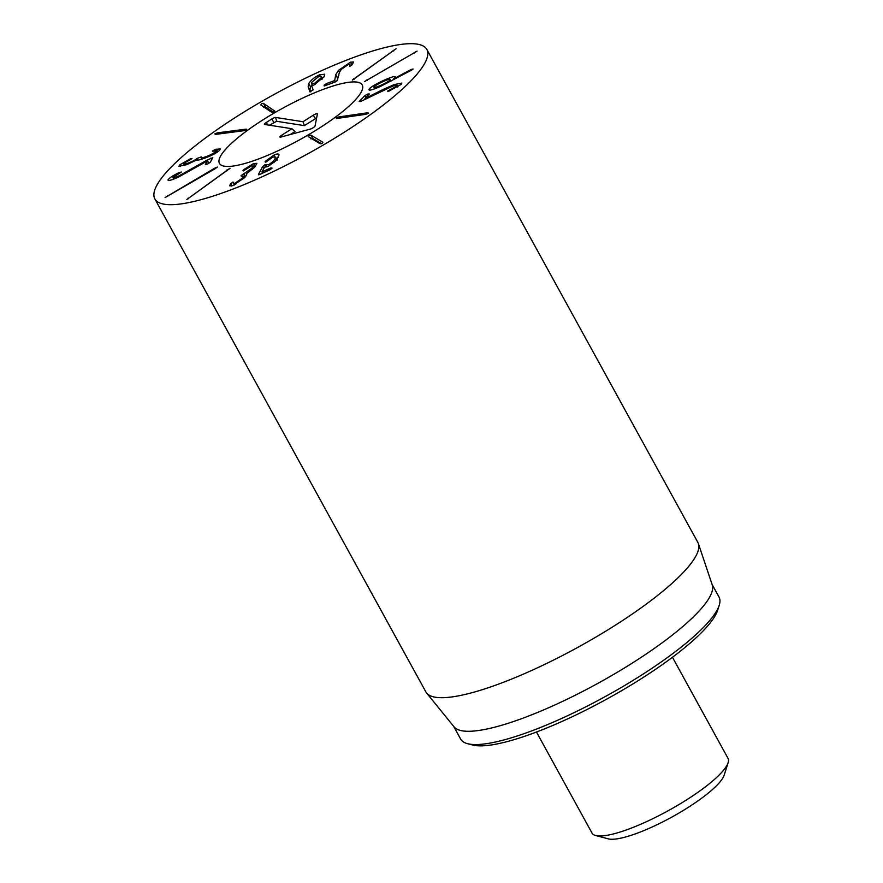 <?xml version="1.0" encoding="UTF-8"?>
<svg xmlns="http://www.w3.org/2000/svg" width="883" height="883" viewBox="0 0 883 883"><rect width="100%" height="100%" fill="white"/><g stroke="black" fill="none" stroke-linecap="round" stroke-linejoin="round"><path stroke-width="1.32" d="M336.566 118.51L336.092 117.947L338.741 116.931L368.056 112.726L368.542 113.3L365.893 114.315L336.566 118.51L336.092 117.947M368.421 113.377L368.056 112.726L368.542 113.3M308.299 136.699L308.973 135.552L310.926 135.154L322.891 142.262L322.207 143.41L320.253 143.808L308.145 136.556M321.589 143.719L312.759 138.465L310.794 138.863M265.441 161.203L273.873 155.165C277.262 153.653 278.973 153.609 279.006 155.066L275.96 160.684L268.233 166.291L264.547 167.141L261.986 171.876L271.059 167.847L272.074 168.112L270.01 169.768L259.337 174.635L258.454 174.359L262.593 166.71L264.657 164.966L268.896 164.547L273.355 161.291L274.856 159.017L275.684 157.042L272.836 157.086L266.114 161.942L265.088 161.699L265.441 161.203L265.904 162.031M266.114 161.942L265.088 161.699L265.353 162.196M277.439 160.044L276.964 159.37M273.355 161.291L274.061 162.593M266.004 164.922L267.03 166.788M259.337 174.635L258.454 174.359L258.73 174.856M271.556 168.763L271.059 167.847L272.074 168.112M261.986 171.876L262.759 173.079M273.873 155.165L274.602 156.49M278.896 154.459L279.006 155.066M278.046 157.582L276.412 158.178M243.233 170.982L243.653 169.668L253.62 163.554L256.898 163.322L254.635 167.262L246.28 173.885C247.174 174.094 246.677 175.287 244.779 177.461L232.935 185.573L229.712 185.827L230.662 183.653L233.035 182.019L233.498 182.439C232.836 183.509 233.377 183.752 235.099 183.178L241.986 178.421L243.333 176.136L241.324 176.335L241.07 175.64L251.743 168.322L253.233 165.827L251.335 165.993L243.233 170.982L242.991 170.287L243.355 170.938M243.653 169.668L244.127 170.529M251.743 168.322L252.361 169.448M243.829 173.819L245.43 176.721M241.324 176.335L241.07 175.64M241.986 178.421L242.604 179.547M235.099 183.178L235.728 184.315M233.388 182.671L234.249 185.033M230.154 184.271L231.158 186.092M253.62 163.554L255.264 166.556M254.734 167.152L254.105 167.428M229.922 168.234L186.832 199.503L230.099 168.267M214.47 168.311L217.317 167.053L215.121 168.73L165.11 197.549L214.47 168.311L214.801 168.918M207.119 160.088L212.825 157.682L210.253 162.306L207.472 164.017L205.353 164.536L207.328 160.982L178.156 177.229C171.004 180.419 167.627 181.258 168.057 179.724C169.679 177.759 173.123 175.507 178.366 172.969L181.434 172.019L172.98 177.461C172.693 178.355 174.635 177.858 178.819 175.982L207.119 160.088L208.885 163.311M172.98 177.461L173.675 179.128M178.366 172.969L178.752 173.675M207.328 160.982L208.675 163.421M215.309 149.459L220.32 148.874L219.657 150.22C216.964 152.77 211.975 155.43 204.668 158.2C199.481 159.989 196.799 160.585 196.633 159.989L186.611 164.691L178.973 166.236L179.602 164.955L190.562 158.686L191.997 158.609L184.106 163.256C183.046 164.514 184.459 164.426 188.344 163.013C192.637 161.379 195.474 159.878 196.854 158.521L201.269 156.898C200.099 158.3 201.743 158.2 206.225 156.589C210.596 154.955 213.598 153.377 215.22 151.865C216.081 150.85 215.463 150.618 213.366 151.148L212.417 151.015L215.309 149.459L216.909 152.373M216.302 149.139L217.759 151.799M213.366 151.148L212.56 151.291M216.478 152.649L215.607 151.059L215.86 153.024M206.225 156.589L206.688 157.428M201.269 156.898L201.71 159.216M196.854 158.521L197.737 160.143M188.344 163.013L188.807 163.841M184.106 163.256L184.525 165.419M189.293 159.194L189.702 159.933M179.602 164.955L180.43 166.457M246.523 129.768L246.169 129.117L246.6 129.713L243.973 130.695L215.286 134.437L214.856 133.841L217.483 132.847L246.169 129.117L246.6 129.713M215.286 134.437L214.856 133.841M274.812 111.247L271.997 112.494L260.816 104.934L261.534 103.752L263.454 103.388L274.779 111.081M273.575 112.307L265.286 106.711L263.366 107.075M390.97 81.181L390.187 79.757C390.584 78.73 388.255 79.327 383.211 81.534C378.079 83.885 375.021 85.717 374.028 87.009C373.652 88.046 375.992 87.45 381.048 85.21C386.169 82.881 389.215 81.059 390.187 79.757L391.169 81.07M381.048 85.21L381.467 85.971M374.028 87.009L374.745 88.797M369.039 89.845L369.16 89.194C370.507 87.174 375.529 84.15 384.215 80.132C392.24 76.655 395.893 75.728 395.209 77.34L393.708 78.797L411.092 69.503L413.156 69.017L411.323 70.254L380.374 86.468C372.008 90.11 368.266 91.015 369.16 89.194L369.657 90.099M409.469 70.309L409.867 71.037M393.708 78.797L394.094 79.503M393.608 78.819L394.006 79.547M384.215 80.132L384.646 80.916M383.608 89.227L394.16 84.58L401.798 83.112L401.202 84.349L388.984 91.126L387.549 91.126L396.732 86.004C397.747 84.801 396.379 84.856 392.637 86.181L360.54 101.523L359.204 101.512L364.922 95.585L367.847 94.04L369.326 93.995L364.944 98.521L383.608 89.227L384.05 90.022M397.924 86.81L397.085 85.298L397.361 87.141M390.12 89.713L390.551 90.496M365.054 98.488L365.485 99.26M364.944 98.521L365.374 99.304M364.657 81.523L417.063 51.148L364.635 81.501M352.494 80.055L396.114 48.708L352.328 80.022M335.706 74.779L338.443 70.375L350.43 62.185L353.542 61.965L352.207 64.713L349.602 66.468L349.889 64.459L348.189 64.602L341.357 69.304L339.37 72.45L337.339 80.441L334.834 82.119L324.26 85.982L324.083 85.243L326.611 83.521L334.712 80.563L335.706 74.779L337.527 78.09L337.107 80.662M350.43 62.185L351.953 64.967M338.862 75.32L337.527 78.09M334.767 80.496L335.496 81.81M334.712 80.563L335.419 81.854M324.26 85.982L324.083 85.243M314.591 83.3L320.982 78.024L321.324 76.49L318.288 76.832L311.92 82.119L311.567 83.653L314.591 83.3L315.209 84.426M320.982 78.024L321.842 79.58M312.924 90.066L309.867 91.711L308.145 86.722L308.719 83.576C311.037 80.022 314.591 77.119 319.403 74.878L324.679 74.205L324.116 76.689L314.05 84.989L311.644 85.817L313.046 89.669M319.403 74.878L320.132 76.203M323.752 77.251L322.063 77.836M308.719 83.576L310.54 86.887L309.966 90.033L310.584 91.821M312.141 84.702L310.54 86.887M310.926 91.689L309.944 91.843M200.286 141.887A155.176 34.117 151.2 0 1 339.613 62.925A155.176 34.117 151.2 0 1 426.831 49.426A155.176 34.117 151.2 0 1 307.284 154.083A155.176 34.117 151.2 0 1 154.867 198.94A155.176 34.117 151.2 0 1 200.286 141.887M338.399 114.889A81.468 17.914 151.2 0 1 265.242 156.346A81.468 17.914 151.2 0 1 219.459 163.432A81.468 17.914 151.2 0 1 282.218 108.488A81.468 17.914 151.2 0 1 362.24 84.934A81.468 17.914 151.2 0 1 338.399 114.889M467.504 743.663L472.548 744.987A143.532 31.556 -28.8 0 0 606.875 699.038A143.532 31.556 -28.8 0 0 717.647 610.241L719.226 605.274A147.417 32.406 151.2 0 1 675.881 651.246A147.417 32.406 151.2 0 1 467.504 743.663A147.417 32.406 151.2 0 1 460.661 739.082L453.685 726.389M712.051 584.347L719.027 597.051A147.417 32.406 151.2 0 1 719.226 605.274M698.398 543.674L712.261 584.965A147.417 32.406 151.2 0 1 668.597 637.979A147.417 32.406 151.2 0 1 538.652 712.007A147.417 32.406 151.2 0 1 454.094 726.897L426.655 693.067A155.176 34.117 -28.8 0 0 515.661 677.404A155.176 34.117 -28.8 0 0 652.438 599.48A155.176 34.117 -28.8 0 0 698.398 543.674A155.176 34.117 -28.8 0 0 697.857 542.427L426.831 49.426M154.867 198.94L425.893 691.941A155.176 34.117 -28.8 0 0 426.655 693.067M316.633 117.936L304.337 125.629L276.622 121.302L269.458 125.209M303.001 121.722L313.266 115.209A3.4 0.751 151.2 0 1 317.416 113.797A3.4 0.751 151.2 0 1 317.416 113.896L315.054 126.004A3.4 0.751 151.2 0 1 313.233 127.682A3.4 0.751 151.2 0 1 310.11 129.15L280.893 137.064A3.4 0.751 151.2 0 1 279.911 137.086A3.4 0.751 151.2 0 1 281.688 135.231L291.953 128.719L264.602 124.459A3.4 0.751 151.2 0 1 264.414 124.382A3.4 0.751 151.2 0 1 266.202 122.527L271.721 119.017A3.4 0.751 151.2 0 1 275.651 117.45L303.001 121.722L304.337 125.629M291.953 128.719L294.977 131.556L290.33 134.503M357.14 82.141A81.468 17.914 151.2 0 1 362.24 84.934A81.468 17.914 151.2 0 1 299.48 139.878A81.468 17.914 151.2 0 1 219.459 163.432A81.468 17.914 151.2 0 1 272.428 114.073A81.468 17.914 151.2 0 1 357.14 82.141M672.449 657.272L728.034 758.365A77.583 17.053 151.2 0 1 728.133 762.702A77.583 17.053 151.2 0 1 705.318 786.896A77.583 17.053 151.2 0 1 595.65 835.528A77.583 17.053 151.2 0 1 592.052 833.122L536.467 732.029M595.65 835.528L608.255 838.85A67.892 14.923 -28.8 0 0 671.786 817.117A67.892 14.923 -28.8 0 0 724.181 775.119L728.133 762.702M338.741 116.931L339.381 118.112M310.926 135.154L312.759 138.465M274.856 159.017L275.849 160.816M268.896 164.547L269.514 165.673M264.657 164.966L265.86 167.141M262.593 166.71L263.697 168.719M262.041 171.953L262.67 173.112M243.609 173.896L245.264 176.92M230.662 183.653L231.898 185.916M227.03 169.845L227.406 170.529M188.09 198.112L188.443 198.741M167.317 195.894L167.649 196.49M210.838 158.123L211.71 159.702M186.589 171.953L187.019 172.726M178.819 175.982L179.238 176.743M179.337 172.505L179.713 173.178M196.942 158.41L197.891 160.121M190.562 158.686L190.916 159.337M217.483 132.847L218.145 134.061M263.454 103.388L265.286 106.711M411.092 69.503L411.467 70.176M394.16 84.58L394.668 85.519M364.922 95.585L365.959 97.472M414.215 52.384L414.546 52.98M366.875 79.834L367.207 80.43M393.211 50.32L393.586 50.993M353.807 78.642L354.16 79.271M338.443 70.375L339.436 72.174M326.611 83.521L327.35 84.856M308.145 86.722L309.966 90.033M313.266 115.209L315.441 118.587M275.651 117.45L276.622 121.302M271.721 119.017L273.907 122.395M266.202 122.527L267.77 124.956M281.688 135.231L282.582 136.6M261.975 171.953L262.626 173.134M253.233 165.827L254.238 167.671M243.333 176.136L244.326 177.936M349.889 64.459L350.694 65.916M322.582 78.775L321.324 76.49M312.615 85.552L311.567 83.653"/></g></svg>
